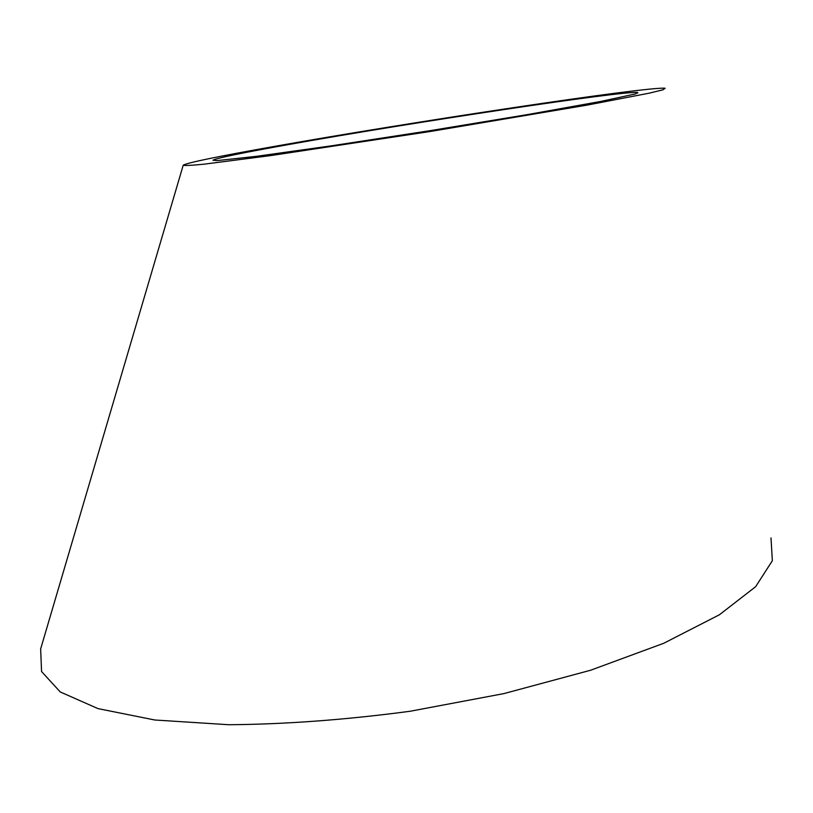 <?xml version="1.0" encoding="UTF-8"?>
<svg xmlns="http://www.w3.org/2000/svg" width="813" height="813" viewBox="0 0 813 813"><rect width="100%" height="100%" fill="white"/><g stroke="black" fill="none" stroke-linecap="round" stroke-linejoin="round"><path stroke-width="1.22" d="M291.044 144.125C409.955 122.844 625.136 90.375 637.656 92.509L635.624 93.881L600.685 101.452L527.474 114.592L430.107 130.659L331.867 145.761L256.115 156.37L217.264 160.588L212.965 160.232C216.492 158.108 242.518 152.742 291.044 144.125M274.103 146.462C408.055 122.539 649.831 85.995 665.186 88.271L662.961 89.806L649.221 93.17L587.189 105.101L430.168 131.513L270.353 155.639L204.215 164.155C191.299 165.446 184.297 165.781 183.23 165.171C187.63 162.661 217.925 156.421 274.103 146.462M183.23 165.171L40.65 648.926L41.565 671.538L60.213 691.934L97.997 708.611L154.795 720.003L228.859 724.729C285.485 724.292 345.881 719.8 410.026 711.273L503.887 693.601L590.584 670.247L663.733 643.276L719.454 614.74L755.633 586.701L772.35 560.716L770.998 537.911M637.778 93.058L637.656 92.509"/></g></svg>
